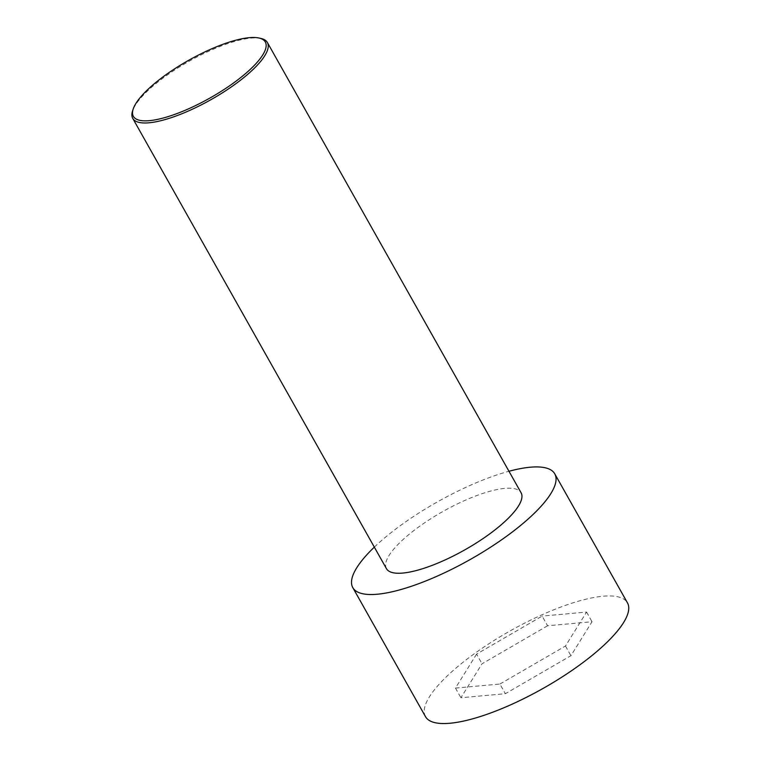 <?xml version="1.0" encoding="UTF-8"?>
<svg xmlns="http://www.w3.org/2000/svg" width="761" height="761" viewBox="0 0 761 761"><rect width="100%" height="100%" fill="white"/><g stroke="black" fill="none" stroke-linecap="round" stroke-linejoin="round"><path stroke-width="0.57" stroke-dasharray="3.81 2.85" d="M425.494 716.643A115.91 33.142 150.6 0 1 510.203 630.869A115.91 33.142 150.6 0 1 627.454 602.845M547.587 625.77L482.036 663.782L460.919 697.751L505.361 693.709L570.921 655.697L592.029 621.737L547.587 625.77L542.136 616.096L476.576 654.108L482.036 663.782M374.336 547.13A115.91 33.142 150.6 0 1 508.976 471.268M476.576 654.108L455.468 688.068L460.919 697.751M455.468 688.068L499.91 684.034L505.361 693.709M261.08 38.497A77.27 22.098 -29.4 0 0 195.235 57.912A77.27 22.098 -29.4 0 0 135.353 105.18A77.27 22.098 -29.4 0 0 132.576 110.906M386.455 568.657A77.27 22.098 150.6 0 1 442.931 511.478A77.27 22.098 150.6 0 1 521.095 492.795M499.91 684.034L565.471 646.022L586.579 612.053L542.136 616.096M565.471 646.022L570.921 655.697M586.579 612.053L592.029 621.737"/><path stroke-width="1.14" d="M508.976 471.268A115.91 33.142 150.6 0 1 554.759 473.827L627.454 602.845A115.91 33.142 150.6 0 1 623.535 622.641A115.91 33.142 150.6 0 1 518.241 701.328A115.91 33.142 150.6 0 1 425.494 716.643L352.8 587.625A115.91 33.142 150.6 0 1 374.336 547.13M554.759 473.827A115.91 33.142 150.6 0 1 550.84 493.623A115.91 33.142 150.6 0 1 445.546 572.31A115.91 33.142 150.6 0 1 352.8 587.625M133.194 109.013L132.576 110.906A77.27 22.098 -29.4 0 0 132.747 118.383A77.27 22.098 -29.4 0 0 194.569 108.176A77.27 22.098 -29.4 0 0 264.771 55.715A77.27 22.098 -29.4 0 0 267.387 42.521A77.27 22.098 -29.4 0 0 261.08 38.497L259.13 38.05A75.729 21.65 -29.4 0 0 194.597 57.075A75.729 21.65 -29.4 0 0 135.924 103.401A75.729 21.65 -29.4 0 0 133.194 109.013A75.729 21.65 -29.4 0 0 209.969 98.026A75.729 21.65 -29.4 0 0 259.13 38.05M267.387 42.521L521.095 492.795A77.27 22.098 150.6 0 1 518.488 505.989A77.27 22.098 150.6 0 1 448.286 558.45A77.27 22.098 150.6 0 1 386.455 568.657L132.747 118.383"/></g></svg>
